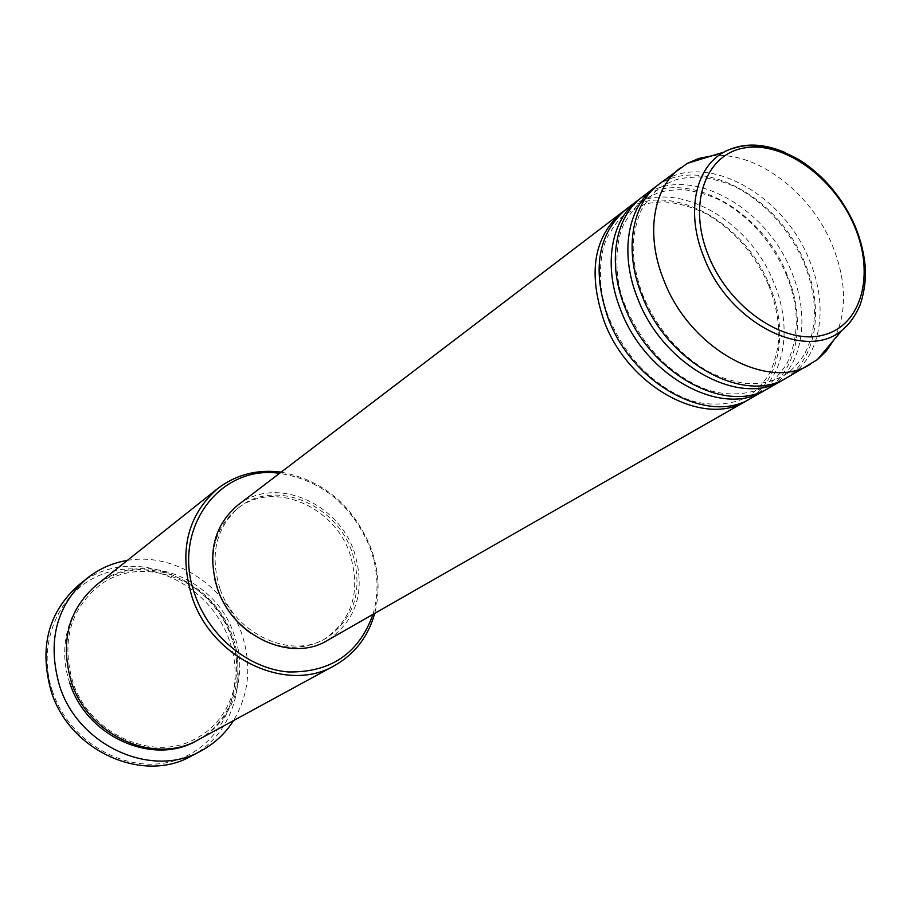 <?xml version="1.0" encoding="UTF-8"?>
<svg xmlns="http://www.w3.org/2000/svg" width="911" height="911" viewBox="0 0 911 911"><rect width="100%" height="100%" fill="white"/><g stroke="black" fill="none" stroke-linecap="round" stroke-linejoin="round"><path stroke-width="0.68" stroke-dasharray="4.55 3.42" d="M623.728 211.136C666.909 179.034 744.355 220.325 769.522 285.473C788.653 330.465 780.442 380.115 748.591 399.565M625.709 209.564C668.378 174.855 748.193 216.192 773.849 282.717C793.538 328.882 784.382 379.819 750.823 398.358M640.034 198.712C683.398 166.542 761.414 208.528 786.956 274.325C806.36 319.772 798.332 369.832 766.39 389.384M642.061 197.095C684.901 162.249 765.32 204.292 791.374 271.501C811.359 318.155 802.363 369.536 768.668 388.154M656.729 185.992C700.286 153.765 778.848 196.457 804.8 262.926C824.478 308.829 816.632 359.31 784.61 378.965M658.812 184.329C701.812 149.347 782.856 192.107 809.321 260.034C829.602 307.189 820.777 359.014 786.956 377.701M372.998 614.356C379.249 592.628 378.224 570.343 369.946 547.511C352.045 505.013 321.913 480.291 279.552 473.344M281.123 472.149C323.223 480.188 353.126 505.366 370.811 547.67C378.93 569.99 380.229 591.888 374.717 613.376M52.679 691.859C34.538 639.75 63.144 583.439 110.561 571.618C157.74 559.035 211.967 590.954 229.139 639.773C246.972 688.374 223.707 744.708 176.552 760.025C129.681 776.104 70.113 744.173 52.679 691.859M191.572 755.925C231.496 735.382 248.43 683.056 231.815 638.691C211.158 574.773 127.062 543.56 78.471 585.272M96.224 585.169C139.987 548.32 215.315 576.697 233.968 634.261C248.897 674.117 233.979 720.931 198.575 739.618M237.862 505.115C274.245 475.622 337.264 501.699 353.992 551.132C366.006 590.043 357.169 619.787 327.493 640.376M219.858 588.426C209.541 554.161 216.101 527.036 239.536 507.028C274.78 478.582 335.76 503.84 351.942 551.702C363.569 589.337 355.039 618.125 326.389 638.076C291.463 660.019 235.095 634.568 219.858 588.426M214.586 578.644C209.416 548.775 217.046 525.419 237.464 508.6C272.662 480.188 333.54 505.377 349.687 553.148C361.268 590.715 352.751 619.457 324.134 639.374C300.676 651.627 276.204 649.554 250.707 633.145M127.358 560.413C173.978 552.157 225.119 585.238 241.381 632.667C252.04 664.233 249.409 693.544 233.512 720.59M711.662 155.883C755.993 150.702 810.767 192.107 832.358 245.31C846.774 281.317 847.241 312.917 833.747 340.099M785.567 152.695C816.404 167.51 839.578 192.255 855.099 226.919C872.226 271.854 867.887 306.267 842.094 330.181M69.84 683.113C53.054 635.172 79.109 583.279 122.746 572.336C166.166 560.686 216.317 590.214 232.214 635.366C246.972 674.812 232.487 721.136 197.698 740.085M768.747 285.576C774.805 301.017 778.142 316.345 778.768 331.558C779.873 350.052 770.729 373.18 767.164 377.222C758.761 388.2 752.042 394.6 747.009 396.444C741.508 401.694 709.396 410.861 679.857 396.034C648.268 380.365 624.809 354.686 609.482 318.998C596.443 289.516 599.108 252.108 607.683 236.53C615.21 223.65 621.302 216.078 625.971 213.812L644.521 204.383C648.313 203.13 654.793 202.276 663.96 201.798C678.661 203.153 692.542 207.07 705.626 213.55C733.822 229.697 754.855 253.702 768.747 285.576M786.204 274.427C799.459 306.198 799.619 336.102 786.671 364.127C777.835 376.801 770.535 384.18 764.773 386.241C759.592 391.035 729.13 400.851 698.327 386.105C665.975 370.321 641.891 344.119 626.085 307.519C611.828 276.682 616.348 235.607 625.014 222.147C632.28 210.452 638.042 203.54 642.301 201.422C645.443 198.746 650.807 195.865 658.414 192.779C662.969 190.968 671.305 189.898 683.432 189.568C698.532 191.788 711.548 195.774 722.469 201.502C750.869 217.923 772.118 242.224 786.204 274.427M804.071 263.017C817.884 298.068 817.862 328.791 803.98 355.188C795.36 366.962 788.357 373.829 782.982 375.776C780.078 377.666 775.181 379.671 768.292 381.8C763.498 383.098 756.346 383.702 746.815 383.611C733.606 381.823 720.738 377.758 708.189 371.449C679.082 354.47 657.389 329.235 643.086 295.756C637.347 280.713 634.102 265.898 633.327 251.322C632.109 233.637 639.761 211.534 642.722 207.617C649.873 196.833 655.305 190.536 659.029 188.736C661.99 186.186 667.171 183.373 674.573 180.287C678.695 178.488 687.145 177.36 699.933 176.905C715.306 179.239 728.083 183.065 738.252 188.395C767.54 204.975 789.473 229.857 804.071 263.017M231.087 635.571C245.628 674.527 231.018 719.941 196.833 738.035C154.927 763.179 89.472 734.926 72.743 681.792C61.629 642.733 69.714 611.27 96.999 587.39C139.337 551.724 212.867 579.259 231.087 635.571M239.536 507.028L237.464 508.6M326.389 638.076L324.134 639.374"/><path stroke-width="1.37" d="M748.591 399.565L746.428 400.863C704.431 427.783 628.772 387.3 604.392 321.936C587.72 273.642 593.482 237.202 621.678 212.627L623.728 211.136M766.39 389.384L750.823 398.358C708.792 425.3 632.963 384.658 608.48 319.112C591.74 270.681 597.479 234.161 625.709 209.564L640.034 198.712M764.17 390.728C722.024 417.773 645.694 376.63 620.915 310.537C602.866 266.433 610.723 220.189 637.928 200.238M784.61 378.965L768.668 388.154C726.488 415.234 649.998 373.92 625.105 307.633C606.988 263.416 614.823 217.069 642.061 197.095L656.729 185.992M782.344 380.331C740.051 407.513 663.037 365.698 637.837 298.842C619.503 254.237 627.258 207.571 654.576 187.552M833.747 340.099L826.436 350.86L817.304 359.674L786.956 377.701C744.629 404.905 667.444 362.92 642.141 295.87C623.728 251.14 631.46 204.371 658.812 184.329L687.236 163.399L698.919 158.423L711.662 155.883M279.552 473.344C218.925 464.2 170.22 530.43 195.432 596.079C209.963 637.096 249.033 668.708 288.263 671.954C330.682 672.671 358.934 653.472 372.998 614.356M374.717 613.376C368.203 636.641 354.846 654.018 334.667 665.508C287.534 693.715 212.468 659.279 192.164 597.422C178.545 551.964 186.994 515.717 217.501 488.717C235.949 474.608 257.153 469.085 281.123 472.149M86.784 578.508L78.471 585.272C47.941 612.636 38.922 648.188 51.392 691.927C70.124 751.643 143.517 783.813 191.572 755.925L201.035 750.903C152.661 778.985 78.608 746.416 59.648 686.108C47.008 641.936 56.049 606.077 86.784 578.508C98.718 568.942 112.247 562.907 127.358 560.413M334.667 665.508L198.575 739.618C155.246 765.365 88.458 736.247 71.365 682.043C59.932 642.141 68.223 609.858 96.224 585.169L217.501 488.717M746.428 400.863L327.493 640.376C291.452 662.923 233.341 636.641 217.627 589.053C207.002 553.74 213.743 525.761 237.862 505.115L621.678 212.627M250.707 633.145C235.402 622.19 224.425 607.762 217.786 589.861L214.586 578.644M810.437 364.275C767.939 391.639 689.889 348.776 664.039 280.747C645.261 235.357 652.845 188.053 680.323 167.943M233.512 720.59C225.313 733.537 214.495 743.638 201.035 750.903M854.484 226.258C834.237 177.759 784.086 141.182 744.936 147.844C705.49 153.743 687.167 204.292 708.633 256.139C729.517 308.112 784.394 345.315 822.861 335.18C861.669 325.808 875.266 274.632 854.484 226.258M687.236 163.399L724.063 152.069C727.206 150.03 733.127 148.072 741.793 146.193C747.282 145.202 755.754 145.43 767.199 146.876C780.955 150.679 792.581 155.599 802.09 161.623C825.423 177.451 843.108 198.974 855.144 226.179C860.553 239.513 863.901 252.802 865.177 266.035C866.919 282.148 861.59 302.976 858.663 308.18C851.626 322.232 846.296 326.65 842.094 330.181C805.802 361.781 729.164 323.268 704.192 257.881C685.527 213.425 694.956 167.556 724.063 152.069C742.089 142.571 762.598 142.776 785.567 152.695M197.698 740.085C154.471 766.561 87.001 737.637 69.84 683.113M842.094 330.181L817.304 359.674"/></g></svg>
